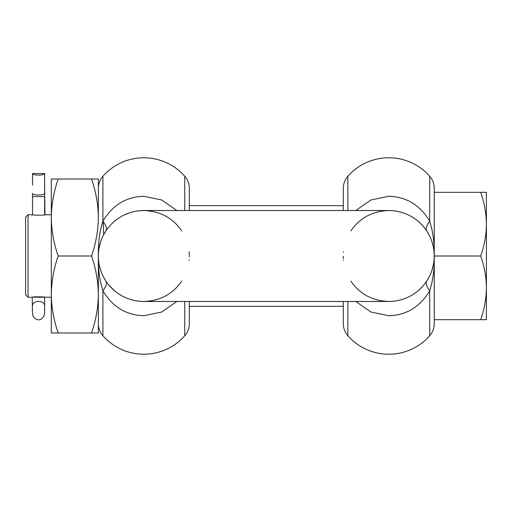 <?xml version="1.0" encoding="UTF-8"?>
<svg xmlns="http://www.w3.org/2000/svg" width="512" height="512" viewBox="0 0 512 512"><rect width="100%" height="100%" fill="white"/><g stroke="black" fill="none" stroke-linecap="round" stroke-linejoin="round"><path stroke-width="0.77" d="M51.309 297.229L44.941 297.229C45.338 296.691 31.814 296.691 32.211 297.229L32.512 313.6C32.224 318.784 41.638 324.576 44.64 313.6L44.64 297.184L32.512 297.184M28.026 297.229L28.026 214.771L25.6 217.197L25.6 294.803L28.026 297.229L32.211 297.229M28.026 214.771L32.211 214.771C31.808 215.309 45.338 215.309 44.941 214.771L44.64 185.242M103.642 234.726L103.181 221.613M480.717 319.661C484.352 309.286 486.246 298.675 486.4 287.834L486.4 319.661L434.259 319.661L434.259 256.019M486.4 289.248L486.4 287.834C486.246 276.986 484.352 266.374 480.717 256L434.259 256L434.259 192.339L486.4 192.339L486.4 224.166C486.246 213.325 484.352 202.714 480.717 192.339M480.717 256C484.352 245.626 486.246 235.014 486.4 224.166L486.4 287.936M44.64 214.816L44.64 196.582L32.512 196.582L32.512 214.816L32.512 193.44A6.061 1.568 0 0 0 38.573 195.014A6.061 1.568 0 0 0 44.64 193.44L44.64 173.53L32.512 173.53A6.061 1.568 0 0 0 38.573 175.098A6.061 1.568 0 0 0 44.64 173.53M32.512 173.53L32.512 185.242M58.182 256L91.482 256C95.885 243.45 98.176 230.618 98.355 217.498C98.176 204.384 95.885 191.552 91.482 178.995L58.182 178.995C53.786 191.552 51.488 204.384 51.309 217.498C51.488 230.618 53.786 243.45 58.182 256C53.786 268.55 51.488 281.382 51.309 294.502C51.488 307.616 53.786 320.448 58.182 333.005L91.482 333.005C95.885 320.448 98.176 307.616 98.355 294.502L98.355 295.731M91.482 333.005L98.355 333.005L98.355 294.502C98.176 281.382 95.885 268.55 91.482 256M58.182 333.005L51.309 333.005L58.182 333.005M51.309 333.005L51.309 178.995L58.182 178.995M91.482 178.995L98.355 178.995L98.355 217.498M98.355 294.502L98.362 255.258M51.309 208.794L51.309 213.261M51.309 253.126L51.309 258.643M434.042 251.565L434.106 252.301L434.042 251.565M434.24 257.12L434.253 256.326M434.253 255.379L434.125 252.563M434.234 254.458L434.202 253.741M343.309 210.528L343.309 188.282A18.189 18.189 0 0 1 347.859 176.25A54.566 54.566 0 0 1 429.709 176.25A18.189 18.189 0 0 1 434.259 188.282L434.253 255.686M423.52 285.35L421.312 287.776M420.915 288.173L417.408 291.334M415.827 292.563L413.824 293.958M411.75 295.251L409.754 296.346M407.258 297.549L404.026 298.842M401.005 299.802L396.774 300.768M434.259 256.09L434.17 258.784M431.994 270.163L433.587 263.776L431.994 270.157M429.056 277.12L426.675 281.139C425.44 283.149 426.445 286.355 429.709 290.758L429.709 335.75A54.566 54.566 0 0 1 347.859 335.75A18.189 18.189 0 0 1 343.309 323.718L343.309 301.472M355.77 210.528L370.95 199.962L388.781 196.269C406.49 196.813 420.134 205.139 429.709 221.242C426.445 225.645 425.44 228.851 426.675 230.861L429.05 234.867M431.885 241.51L433.389 247.149M434.253 255.539L434.259 255.923M393.779 210.803L397.472 211.366M397.651 211.398L402.138 212.531M406.758 214.227L409.12 215.328M411.29 216.486L413.824 218.042M417.44 220.691L420.781 223.686M421.92 224.858L424.154 227.418M355.763 301.472L370.931 312.026L388.781 315.731C406.426 315.232 420.07 306.906 429.709 290.758C433.037 280.288 434.554 268.698 434.259 256L434.259 323.718A18.189 18.189 0 0 1 429.709 335.75M189.293 257.094L189.299 256.73M189.101 260.326L189.146 259.802M189.126 252L189.094 251.629M189.203 252.934L189.178 252.57M189.306 255.725L189.235 253.491M138.592 210.829L143.834 210.528C160.205 211.162 172.838 217.946 181.728 230.861M181.728 281.139C172.8 294.08 160.166 300.858 143.834 301.472A45.472 45.472 0 0 1 98.355 256C98.067 243.302 99.578 231.712 102.906 221.242C106.17 225.645 107.174 228.851 105.939 230.861L103.558 234.88M98.355 255.827L98.368 255.149M176.851 301.472L161.664 312.038L143.834 315.731C126.125 315.187 112.48 306.861 102.906 290.758L102.906 335.75A54.566 54.566 0 0 0 184.755 335.75A18.189 18.189 0 0 0 189.306 323.718L189.306 301.472M98.355 188.282A18.189 18.189 0 0 1 102.906 176.25A54.566 54.566 0 0 1 184.755 176.25A18.189 18.189 0 0 1 189.306 188.282L189.306 210.528M98.355 308.992L98.355 322.688M102.906 335.75A18.189 18.189 0 0 1 98.355 323.718M434.24 257.344L434.253 256.563M98.438 253.254L98.355 255.898M176.851 210.528L161.683 199.974L143.834 196.269C126.189 196.768 112.544 205.094 102.906 221.242L102.906 176.25M103.558 277.12L105.939 281.139C107.174 283.149 106.17 286.355 102.906 290.758C99.578 280.288 98.061 268.698 98.355 256A45.472 45.472 0 0 1 143.834 210.528A45.472 45.472 0 0 0 98.355 256A45.472 45.472 0 0 0 143.834 301.472L388.781 301.472A45.472 45.472 0 0 0 434.259 256A45.472 45.472 0 0 0 388.781 210.528L143.834 210.528M434.144 252.838L434.112 252.41M434.253 255.469L434.24 254.842M98.362 255.565L98.426 253.555M98.49 252.557L98.419 253.67M98.573 251.59L98.541 251.949L98.573 251.59M98.413 253.824L98.445 253.171M100.621 241.837L99.027 248.224L100.621 241.843M112.672 222.88L114.778 221.024M117.248 219.104L119.853 217.363M123.974 215.091L129.754 212.762M133.107 211.808L134.899 211.411M138.586 301.171L135.59 300.723M134.733 300.557L131.437 299.75M126.33 297.971L123.731 296.787M122.086 295.936L119.258 294.259M115.155 291.29L109.203 285.478M100.723 270.47L99.226 264.851M98.419 258.31L98.355 256.026M98.47 259.155L98.406 258.035M98.381 257.536L98.368 256.979M98.381 254.598L98.413 253.747M98.554 251.757L98.528 252.077M98.528 259.923L98.554 260.243M343.309 188.282L343.309 203.008M343.309 308.992L343.309 323.718M429.709 176.25L429.709 221.242C433.037 231.712 434.554 243.302 434.259 256L434.016 256.077M343.514 251.674L343.469 252.198M350.886 230.861C359.814 217.92 372.448 211.142 388.781 210.528A45.472 45.472 0 0 1 434.259 256A45.472 45.472 0 0 1 388.781 301.472C372.41 300.838 359.776 294.054 350.886 281.139M343.309 256.275L343.379 258.509M343.488 260L343.52 260.371M44.64 305.606A6.061 4.186 180 0 0 44.294 304.218A6.061 4.186 180 0 0 38.573 301.421A6.061 4.186 180 0 0 32.858 304.218A6.061 4.186 180 0 0 32.512 305.606M347.859 301.472L347.859 335.75M184.755 301.472L184.755 335.75M184.755 210.528L184.755 176.25M347.859 176.25L347.859 210.528M343.309 306.323L189.306 306.323M343.309 205.677L189.306 205.677M51.309 214.771L44.941 214.771M105.92 230.886L103.578 234.848M426.694 281.114L429.037 277.152"/></g></svg>
